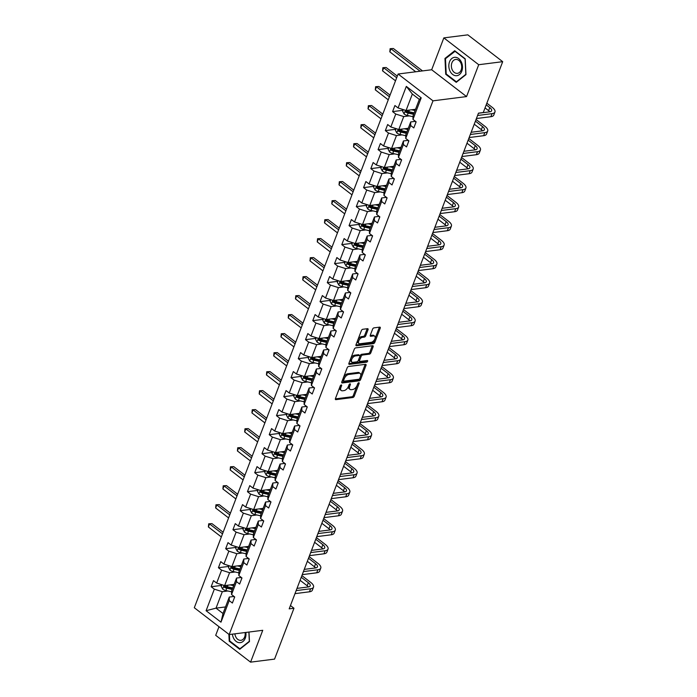<?xml version="1.0" encoding="UTF-8"?>
<svg xmlns="http://www.w3.org/2000/svg" width="697" height="697" viewBox="0 0 697 697"><rect width="100%" height="100%" fill="white"/><g stroke="black" fill="none" stroke-linecap="round" stroke-linejoin="round"><path stroke-width="1.05" d="M341.26 384.953A0.976 0.54 127.6 0 0 340.284 385.868L335.431 398.579A1.394 0.767 127.6 0 0 335.527 399.564A1.394 0.767 127.6 0 0 335.919 399.651L352.856 397.499A1.394 0.767 127.6 0 0 354.259 396.184L359.112 383.481A0.976 0.54 127.6 0 0 359.051 382.792A0.976 0.54 127.6 0 0 358.772 382.731A0.976 0.54 127.6 0 0 357.796 383.646L357.16 385.293A4.47 2.457 127.6 0 1 352.691 389.501L351.279 389.684A4.47 2.457 127.6 0 1 350.016 389.396A4.47 2.457 127.6 0 1 349.728 386.234L350.356 384.596A0.976 0.54 127.6 0 0 350.295 383.899A0.976 0.54 127.6 0 0 350.016 383.838A0.976 0.54 127.6 0 0 349.04 384.761L348.413 386.408A4.47 2.457 127.6 0 1 343.935 390.616L342.523 390.79A4.47 2.457 127.6 0 1 341.26 390.512A4.47 2.457 127.6 0 1 340.972 387.349L341.6 385.702A0.976 0.54 127.6 0 0 341.539 385.014A0.976 0.54 127.6 0 0 341.26 384.953M368.025 329.751A1.394 0.767 127.6 0 0 367.938 328.766A1.394 0.767 127.6 0 0 367.546 328.679L362.788 329.28A1.394 0.767 127.6 0 0 361.394 330.596L356.001 344.71A1.394 0.767 127.6 0 0 356.097 345.695A1.394 0.767 127.6 0 0 356.489 345.782L373.435 343.63A1.394 0.767 127.6 0 0 374.829 342.314L380.213 328.209A1.394 0.767 127.6 0 0 380.126 327.215A1.394 0.767 127.6 0 0 379.734 327.128L373.993 327.86A1.394 0.767 127.6 0 0 372.59 329.176L370.29 335.213A1.394 0.767 127.6 0 0 370.377 336.198A1.394 0.767 127.6 0 0 370.769 336.285L373.618 335.928A3.738 2.047 127.6 0 1 374.672 336.163A3.738 2.047 127.6 0 1 374.533 339.605A3.738 2.047 127.6 0 1 371.179 342.323L360.027 343.743A3.738 2.047 127.6 0 1 358.964 343.508A3.738 2.047 127.6 0 1 359.103 340.066A3.738 2.047 127.6 0 1 362.466 337.348L364.322 337.104A1.394 0.767 127.6 0 0 365.725 335.788L368.025 329.751L367.084 329.028A1.394 0.767 127.6 0 0 367.171 328.723M466.554 96.578L478.717 64.716L502.694 61.676L467.818 34.85L443.841 37.891L431.678 69.752L398.109 74.013L432.994 100.838L466.554 96.578L431.678 69.752M218.989 626.716L215.704 635.324L250.58 662.15L262.752 630.297L229.182 634.558L432.994 100.838M250.58 662.15L274.557 659.109L293.977 608.246L290.457 605.536M502.694 61.676L483.274 112.539L478.473 113.149L289.185 608.856L293.977 608.246M348.587 366.474A1.394 0.767 127.6 0 0 347.193 367.789L341.8 381.895A1.394 0.767 127.6 0 0 341.896 382.88A1.394 0.767 127.6 0 0 342.288 382.975L359.234 380.823A1.394 0.767 127.6 0 0 360.628 379.508L366.012 365.394A1.394 0.767 127.6 0 0 365.925 364.409A1.394 0.767 127.6 0 0 365.533 364.322L348.587 366.474M348.901 363.303L354.294 349.188A1.394 0.767 127.6 0 1 355.688 347.873L372.634 345.721A1.394 0.767 127.6 0 1 373.026 345.817A1.394 0.767 127.6 0 1 373.113 346.801L370.813 352.839A1.394 0.767 127.6 0 1 369.41 354.154L362.545 355.026A1.394 0.767 127.6 0 0 361.142 356.341L359.617 360.349A1.394 0.767 127.6 0 0 359.704 361.334A1.394 0.767 127.6 0 0 360.096 361.421L367.249 360.515A0.976 0.54 127.6 0 1 367.528 360.576A0.976 0.54 127.6 0 1 367.493 361.482A0.976 0.54 127.6 0 1 366.613 362.187L349.389 364.374A1.394 0.767 127.6 0 1 348.997 364.287A1.394 0.767 127.6 0 1 348.901 363.303M478.717 64.716L443.841 37.891M412.972 119.405L413.042 115.85L419.324 99.401L421.206 97.841L412.972 119.405L416.135 121.836L413.809 127.926L410.646 125.495L405.715 138.415L408.878 140.838L406.551 146.936L403.389 144.506L398.457 157.417L401.62 159.848L399.294 165.938L396.131 163.507L391.2 176.419L394.363 178.85L392.036 184.94L388.874 182.509L383.942 195.43L387.105 197.852L384.779 203.942L381.616 201.52L376.685 214.432L379.848 216.863L377.521 222.953L374.359 220.522L369.427 233.434L372.59 235.865L370.264 241.955L367.101 239.524L362.179 252.436L365.333 254.867L363.006 260.957L359.852 258.535L354.921 271.447L358.075 273.877L355.749 279.967L352.595 277.537L347.664 290.449L350.818 292.879L348.491 298.969L345.337 296.539L340.406 309.451L343.56 311.881L341.234 317.971L338.08 315.549L333.149 328.461L336.303 330.883L333.976 336.982L330.822 334.551L325.891 347.463L329.045 349.894L326.719 355.984L323.565 353.553L318.634 366.465L321.787 368.896L319.461 374.986L316.307 372.555L311.376 385.476L314.53 387.898L312.204 393.997L309.05 391.566L304.119 404.478L307.272 406.909L304.946 412.999L301.792 410.568L296.861 423.48L300.015 425.911L297.689 432.001L294.535 429.57L289.603 442.49L292.757 444.913L290.431 451.011L287.277 448.58L282.346 461.492L285.5 463.923L283.174 470.013L280.02 467.582L275.088 480.494L278.242 482.925L275.916 489.015L272.762 486.584L267.831 499.505L270.985 501.927L268.659 508.017L265.505 505.595L260.573 518.507L263.736 520.938L261.41 527.028L258.247 524.597L253.316 537.509L256.479 539.94L254.152 546.03L250.99 543.599L246.058 556.511L249.221 558.942L246.895 565.032L243.732 562.61L238.801 575.522L241.964 577.952L239.637 584.042L236.475 581.612L231.543 594.524L234.706 596.954L232.38 603.044L229.217 600.614L220.984 622.177L206.094 610.72L214.327 589.157L211.165 586.735L213.491 580.636L216.654 583.067L221.585 570.155L218.422 567.724L220.749 561.634L223.911 564.065L228.843 551.153L225.68 548.722L228.006 542.632L231.169 545.063L236.1 532.142L232.937 529.72L235.264 523.63L238.426 526.052L243.349 513.14L240.195 510.709L242.521 504.619L245.675 507.05L250.606 494.138L247.452 491.707L249.779 485.617L252.933 488.048L257.864 475.136L254.71 472.705L257.036 466.615L260.19 469.037L265.121 456.126L261.967 453.695L264.294 447.605L267.448 450.035L272.379 437.124L269.225 434.693L271.551 428.603L274.705 431.034L279.636 418.122L276.482 415.691L278.809 409.601L281.963 412.023L286.894 399.111L283.74 396.68L286.066 390.59L289.22 393.021L294.151 380.109L290.998 377.678L293.324 371.588L296.478 374.019L301.409 361.107L298.255 358.676L300.581 352.586L303.735 355.008L308.666 342.096L305.513 339.674L307.839 333.575L310.993 336.006L315.924 323.094L312.77 320.664L315.096 314.574L318.25 317.004L323.181 304.092L320.028 301.662L322.354 295.572L325.508 298.002L330.439 285.082L327.285 282.66L329.611 276.561L332.765 278.992L337.697 266.08L334.543 263.649L336.869 257.559L340.023 259.99L344.954 247.078L341.791 244.647L344.118 238.557L347.28 240.988L352.212 228.067L349.049 225.645L351.375 219.555L354.538 221.977L359.469 209.065L356.306 206.634L358.633 200.544L361.795 202.975L366.727 190.063L363.564 187.632L365.89 181.542L369.053 183.973L373.984 171.053L370.821 168.63L373.148 162.54L376.31 164.962L381.242 152.051L378.079 149.62L380.405 143.53L383.568 145.961L388.499 133.049L385.336 130.618L387.663 124.528L390.825 126.959L395.757 114.047L392.594 111.616L394.92 105.526L398.083 107.948L406.316 86.384L421.206 97.841M398.109 74.013L194.306 607.732L229.182 634.558M408.294 128.283L398.806 129.494L403.737 116.573L409.287 115.868M403.737 116.573L395.757 114.047M398.806 129.494L390.825 126.959M405.715 138.415L405.785 134.852L410.716 121.94L410.646 125.495M415.482 121.339L410.716 121.94M401.036 147.294L391.548 148.496L396.48 135.584L402.038 134.878M396.48 135.584L388.499 133.049M391.548 148.496L383.568 145.961M398.457 157.417L398.527 153.863L403.458 140.951L403.389 144.506M408.224 140.341L403.458 140.951M393.779 166.295L384.3 167.498L389.222 154.586L394.781 153.88M389.222 154.586L381.242 152.051M384.3 167.498L376.31 164.962M391.2 176.419L391.27 172.865L396.201 159.953L396.131 163.507M400.967 159.343L396.201 159.953M386.521 185.297L377.042 186.5L381.973 173.588L387.523 172.882M381.973 173.588L373.984 171.053M377.042 186.5L369.053 183.973M383.942 195.43L384.012 191.867L388.943 178.955L388.874 182.509M393.709 178.354L388.943 178.955M379.264 204.308L369.785 205.51L374.716 192.599L380.266 191.893M374.716 192.599L366.727 190.063M369.785 205.51L361.795 202.975M376.685 214.432L376.755 210.877L381.686 197.957L381.616 201.52M386.452 197.356L381.686 197.957M372.006 223.31L362.527 224.512L367.458 211.6L373.008 210.895M367.458 211.6L359.469 209.065M362.527 224.512L354.538 221.977M369.427 233.434L369.497 229.879L374.428 216.967L374.359 220.522M379.194 216.358L374.428 216.967M364.749 242.312L355.27 243.514L360.201 230.602L365.751 229.897M360.201 230.602L352.212 228.067M355.27 243.514L347.28 240.988M362.179 252.436L362.24 248.881L367.171 235.969L367.101 239.524M371.937 235.368L367.171 235.969M357.491 261.323L348.012 262.525L352.943 249.613L358.493 248.907M352.943 249.613L344.954 247.078M348.012 262.525L340.023 259.99M354.921 271.447L354.982 267.892L359.913 254.971L359.852 258.535M364.679 254.37L359.913 254.971M350.234 280.325L340.755 281.527L345.686 268.615L351.236 267.909M345.686 268.615L337.697 266.08M340.755 281.527L332.765 278.992M347.664 290.449L347.725 286.894L352.656 273.982L352.595 277.537M357.422 273.372L352.656 273.982M342.976 299.327L333.497 300.529L338.428 287.617L343.978 286.911M338.428 287.617L330.439 285.082M333.497 300.529L325.508 298.002M340.406 309.451L340.467 305.896L345.398 292.984L345.337 296.539M350.173 292.383L345.398 292.984M335.719 318.329L326.24 319.54L331.171 306.628L336.721 305.922M331.171 306.628L323.181 304.092M326.24 319.54L318.25 317.004M333.149 328.461L333.21 324.898L338.141 311.986L338.08 315.549M342.915 311.385L338.141 311.986M328.461 337.339L318.982 338.542L323.913 325.63L329.463 324.924M323.913 325.63L315.924 323.094M318.982 338.542L310.993 336.006M325.891 347.463L325.961 343.909L330.892 330.997L330.822 334.551M335.658 330.387L330.892 330.997M321.212 356.341L311.725 357.544L316.656 344.632L322.206 343.926M316.656 344.632L308.666 342.096M311.725 357.544L303.735 355.008M318.634 366.465L318.703 362.91L323.635 349.999L323.565 353.553M328.4 349.389L323.635 349.999M313.955 375.343L304.467 376.554L309.398 363.634L314.948 362.937M309.398 363.634L301.409 361.107M304.467 376.554L296.478 374.019M311.376 385.476L311.446 381.912L316.377 369.001L316.307 372.555M321.143 368.399L316.377 369.001M306.697 394.354L297.21 395.556L302.141 382.644L307.691 381.939M302.141 382.644L294.151 380.109M297.21 395.556L289.22 393.021M304.119 404.478L304.188 400.923L309.12 388.011L309.05 391.566M313.885 387.401L309.12 388.011M299.44 413.356L289.952 414.558L294.883 401.646L300.433 400.941M294.883 401.646L286.894 399.111M289.952 414.558L281.963 412.023M296.861 423.48L296.931 419.925L301.862 407.013L301.792 410.568M306.628 406.403L301.862 407.013M292.182 432.358L282.694 433.569L287.626 420.648L293.176 419.942M287.626 420.648L279.636 418.122M282.694 433.569L274.705 431.034M289.603 442.49L289.673 438.927L294.604 426.015L294.535 429.57M299.37 425.414L294.604 426.015M284.925 451.368L275.437 452.571L280.368 439.659L285.918 438.953M280.368 439.659L272.379 437.124M275.437 452.571L267.448 450.035M282.346 461.492L282.416 457.938L287.347 445.026L287.277 448.58M292.113 444.416L287.347 445.026M277.667 470.37L268.179 471.573L273.111 458.661L278.661 457.955M273.111 458.661L265.121 456.126M268.179 471.573L260.19 469.037M275.088 480.494L275.158 476.94L280.089 464.028L280.02 467.582M284.855 463.418L280.089 464.028M270.41 489.372L260.922 490.583L265.853 477.663L271.403 476.957M265.853 477.663L257.864 475.136M260.922 490.583L252.933 488.048M267.831 499.505L267.901 495.942L272.832 483.03L272.762 486.584M277.598 482.429L272.832 483.03M263.152 508.383L253.664 509.585L258.596 496.673L264.146 495.968M258.596 496.673L250.606 494.138M253.664 509.585L245.675 507.05M260.573 518.507L260.643 514.952L265.574 502.032L265.505 505.595M270.34 501.431L265.574 502.032M255.895 527.385L246.407 528.587L251.338 515.675L256.888 514.97M251.338 515.675L243.349 513.14M246.407 528.587L238.426 526.052M253.316 537.509L253.386 533.954L258.317 521.042L258.247 524.597M263.083 520.432L258.317 521.042M248.637 546.387L239.149 547.589L244.081 534.677L249.631 533.972M244.081 534.677L236.1 532.142M239.149 547.589L231.169 545.063M246.058 556.511L246.128 552.956L251.059 540.044L250.99 543.599M255.825 539.443L251.059 540.044M241.38 565.398L231.892 566.6L236.823 553.688L242.373 552.982M236.823 553.688L228.843 551.153M231.892 566.6L223.911 564.065M238.801 575.522L238.871 571.967L243.802 559.046L243.732 562.61M248.568 558.445L243.802 559.046M234.122 584.4L224.634 585.602L229.566 572.69L235.116 571.984M229.566 572.69L221.585 570.155M224.634 585.602L216.654 583.067M231.543 594.524L231.613 590.969L236.544 578.057L236.475 581.612M241.31 577.447L236.544 578.057M225.514 606.939L216.035 608.141L222.308 591.692L227.858 590.986M222.308 591.692L214.327 589.157M206.094 610.72L216.035 608.141L223.005 613.508L229.287 597.059L229.217 600.614M419.324 99.401L412.345 94.043L406.063 110.483L415.551 109.281M234.053 596.458L229.287 597.059M223.005 613.508L220.984 622.177M406.063 110.483L398.083 107.948M406.316 86.384L412.345 94.043M221.646 585.402L211.165 586.735M228.904 566.4L218.422 567.724M236.161 547.389L225.68 548.722M243.419 528.387L232.937 529.72M250.676 509.385L240.195 510.709M257.934 490.374L247.452 491.707M265.191 471.372L254.71 472.705M272.449 452.37L261.967 453.695M279.706 433.36L269.225 434.693M286.964 414.358L276.482 415.691M294.221 395.356L283.74 396.68M301.479 376.345L290.998 377.678M308.736 357.343L298.255 358.676M315.985 338.341L305.513 339.674M323.242 319.331L312.77 320.664M330.5 300.329L320.028 301.662M337.757 281.327L327.285 282.66M345.015 262.325L334.543 263.649M352.273 243.314L341.791 244.647M359.53 224.312L349.049 225.645M366.788 205.31L356.306 206.634M374.045 186.299L363.564 187.632M381.303 167.297L370.821 168.63M388.56 148.295L378.079 149.62M395.818 129.285L385.336 130.618M403.075 110.283L392.594 111.616M228.886 634.322L229.217 641.223L239.724 649.308L249.465 641.588L249.003 632.04M445.723 74.248L456.23 82.333L465.971 74.614L465.204 58.818L454.705 50.742L444.965 58.452L445.723 74.248L446.446 74.161M340.424 385.598L340.031 386.626A4.47 2.457 127.6 0 0 340.319 389.789L341.26 390.512M350.016 389.396L349.075 388.673A4.47 2.457 127.6 0 1 348.788 385.511L349.18 384.483M335.344 398.884L351.915 396.776A1.394 0.767 127.6 0 0 353.318 395.46L357.936 383.367M341.713 382.2L358.284 380.1A1.394 0.767 127.6 0 0 359.687 378.785L365.071 364.67A1.394 0.767 127.6 0 0 365.158 364.365M343.621 380.414A0.976 0.54 127.6 0 0 343.682 381.102A0.976 0.54 127.6 0 0 343.961 381.163L358.833 379.281A0.976 0.54 127.6 0 0 359.809 378.358L360.471 376.624A4.47 2.457 127.6 0 0 360.183 373.461A4.47 2.457 127.6 0 0 358.92 373.183L348.761 374.472A4.47 2.457 127.6 0 0 344.283 378.68L343.621 380.414L342.68 379.691A0.976 0.54 127.6 0 0 342.741 380.379L343.682 381.102M360.183 373.461L359.243 372.738A4.47 2.457 127.6 0 0 357.979 372.451L358.92 373.183M342.68 379.691L343.342 377.957A4.47 2.457 127.6 0 1 347.812 373.749L357.979 372.451M359.704 361.334L358.763 360.61A1.394 0.767 127.6 0 1 358.667 359.626L360.201 355.618A1.394 0.767 127.6 0 1 361.604 354.303L368.469 353.431A1.394 0.767 127.6 0 0 369.872 352.116L372.172 346.078A1.394 0.767 127.6 0 0 372.259 345.773M348.814 363.607L365.672 361.464A0.976 0.54 127.6 0 0 366.631 360.593M355.409 355.932A3.738 2.047 127.6 0 0 352.055 358.65A3.738 2.047 127.6 0 0 351.915 362.091A3.738 2.047 127.6 0 0 352.97 362.327L356.899 361.83A1.394 0.767 127.6 0 0 358.293 360.515L359.826 356.507A1.394 0.767 127.6 0 0 359.739 355.522A1.394 0.767 127.6 0 0 359.338 355.435L355.409 355.932L354.468 355.209A3.738 2.047 127.6 0 0 351.114 357.927A3.738 2.047 127.6 0 0 350.974 361.368L351.915 362.091M359.739 355.522L358.798 354.799A1.394 0.767 127.6 0 0 358.397 354.712L359.338 355.435M354.468 355.209L358.397 354.712M358.964 343.508L358.023 342.776A3.738 2.047 127.6 0 1 358.162 339.334A3.738 2.047 127.6 0 1 361.525 336.616L363.381 336.381A1.394 0.767 127.6 0 0 364.784 335.065L367.084 329.028M374.672 336.163L373.731 335.44A3.738 2.047 127.6 0 0 372.677 335.205L373.618 335.928M370.203 335.518L372.677 335.205M355.914 345.015L372.486 342.907A1.394 0.767 127.6 0 0 373.888 341.591L379.273 327.485A1.394 0.767 127.6 0 0 379.36 327.181M229.94 641.135L229.217 641.223M445.923 58.339L444.965 58.452M221.899 584.731L221.245 586.447L222.665 589.113A3.773 1.507 20.9 0 0 225.854 590.542L231.596 591.831M230.184 584.896L233.634 585.672M232.458 584.609L233.913 584.94M232.754 587.989L227.3 586.761A3.773 1.507 -159.1 0 1 224.931 585.863L224.373 587.327A3.773 1.507 20.9 0 0 226.743 588.224L232.197 589.444M232.476 588.712L226.394 587.353A1.917 0.767 -159.1 0 1 225.758 587.153L224.373 587.327M224.931 585.863L224.469 585.759M222.509 533.885L209.553 523.926L208.386 526.967L221.341 536.934M208.386 526.967L208.699 523.804L211.949 523.621L223.136 532.22M211.949 523.621L208.699 523.804M234.392 597.765A3.773 1.507 -159.1 0 1 234.366 597.198A3.773 1.507 -159.1 0 1 234.401 597.111L234.523 596.815M301.879 575.6L310.74 582.413A10.673 4.269 -159.1 0 1 313.511 587.135L312.352 590.176A10.673 4.269 -159.1 0 1 309.451 591.805L294.988 593.644M313.511 587.135A10.673 4.269 -159.1 0 1 310.618 588.765L296.155 590.603M297 588.381L308.257 586.952A7.118 2.849 20.9 0 0 310.191 585.863A7.118 2.849 20.9 0 0 308.344 582.718L301.252 577.264M308.414 586.926A7.118 2.849 20.9 0 0 307.177 585.759L300.085 580.305M229.156 565.729L228.503 567.445L229.923 570.111A3.773 1.507 20.9 0 0 233.112 571.531L238.853 572.821M237.442 565.894L240.892 566.67M239.716 565.607L241.171 565.929M240.012 568.979L234.558 567.759A3.773 1.507 -159.1 0 1 232.188 566.861L231.631 568.325A3.773 1.507 20.9 0 0 234 569.222L239.454 570.442M239.733 569.71L233.652 568.343A1.917 0.767 -159.1 0 1 233.016 568.151L231.631 568.325M232.188 566.861L231.726 566.757M229.757 514.883L216.811 504.916L215.643 507.965L228.599 517.923M215.643 507.965L215.957 504.794L219.206 504.611L230.393 513.219M219.206 504.611L215.957 504.794M236.414 546.727L235.76 548.434L237.18 551.109A3.773 1.507 20.9 0 0 240.369 552.529L246.111 553.819M244.699 546.892L248.149 547.659M246.973 546.596L248.428 546.927M247.269 549.977L241.815 548.757A3.773 1.507 -159.1 0 1 239.446 547.859L238.888 549.323A3.773 1.507 20.9 0 0 241.258 550.212L246.712 551.44M246.991 550.7L240.909 549.341A1.917 0.767 -159.1 0 1 240.273 549.14L238.888 549.323M239.446 547.859L238.984 547.755M237.015 495.872L224.068 485.914L222.901 488.954L235.856 498.921M222.901 488.954L223.206 485.792L226.464 485.609L237.651 494.217M226.464 485.609L223.206 485.792M241.65 578.763A3.773 1.507 -159.1 0 1 241.624 578.196A3.773 1.507 -159.1 0 1 241.659 578.109L241.624 578.196M309.137 556.598L317.998 563.411A10.673 4.269 -159.1 0 1 320.768 568.125L319.609 571.174A10.673 4.269 -159.1 0 1 316.708 572.803L302.245 574.642M320.768 568.125A10.673 4.269 -159.1 0 1 317.876 569.763L303.413 571.592M304.258 569.379L315.514 567.942A7.118 2.849 20.9 0 0 317.449 566.861A7.118 2.849 20.9 0 0 315.593 563.716L308.51 558.253M315.671 567.924A7.118 2.849 20.9 0 0 314.434 566.757L307.342 561.303M248.907 559.752A3.773 1.507 -159.1 0 1 248.881 559.186A3.773 1.507 -159.1 0 1 248.916 559.107L248.881 559.186M316.394 537.596L325.255 544.401A10.673 4.269 -159.1 0 1 328.026 549.123L326.867 552.172A10.673 4.269 -159.1 0 1 323.966 553.801L309.503 555.64M328.026 549.123A10.673 4.269 -159.1 0 1 325.133 550.752L310.67 552.59M311.515 550.369L322.772 548.94A7.118 2.849 20.9 0 0 324.706 547.851A7.118 2.849 20.9 0 0 322.85 544.706L315.758 539.251M322.929 548.922A7.118 2.849 20.9 0 0 321.692 547.755L314.6 542.301M232.397 634.148A9.253 6.787 -97.2 0 0 233.469 637.982A9.253 6.787 -97.2 0 0 241.754 642.251A9.253 6.787 -97.2 0 0 245.858 632.44M234.906 633.826A7.005 5.14 -97.2 0 0 235.725 636.779A7.005 5.14 -97.2 0 0 240.909 640.316A7.005 5.14 -97.2 0 0 245.1 632.536M248.881 632.057L249.326 641.31L239.89 648.785L229.714 640.961L229.4 634.531M240.465 648.715L239.89 648.785M449.974 71.016A9.253 6.787 -97.2 0 0 459.454 74.553A9.253 6.787 -97.2 0 0 461.336 62.007A9.253 6.787 -97.2 0 0 451.865 58.47A9.253 6.787 -97.2 0 0 449.974 71.016M452.231 69.805A7.005 5.14 -97.2 0 0 457.415 73.351A7.005 5.14 -97.2 0 0 460.83 62.991A7.005 5.14 -97.2 0 0 455.646 59.454A7.005 5.14 -97.2 0 0 452.231 69.805M454.914 51.203L465.099 59.036L465.831 74.335L456.396 81.819L446.219 73.987L445.479 58.687L455.254 51.16M456.971 81.741L456.396 81.819M243.671 527.716L243.018 529.432L244.438 532.099A3.773 1.507 20.9 0 0 247.627 533.527L253.368 534.817M251.957 527.882L255.407 528.657M254.231 527.594L255.686 527.925M254.527 530.975L249.073 529.746A3.773 1.507 -159.1 0 1 246.703 528.849L246.146 530.312A3.773 1.507 20.9 0 0 248.515 531.21L253.969 532.43M254.248 531.698L248.167 530.339A1.917 0.767 -159.1 0 1 247.531 530.138L246.146 530.312M246.703 528.849L246.241 528.744M244.272 476.87L231.326 466.912L230.158 469.952L243.114 479.919M230.158 469.952L230.463 466.79L233.722 466.607L244.908 475.215M233.722 466.607L230.463 466.79M256.165 540.75A3.773 1.507 -159.1 0 1 256.139 540.184A3.773 1.507 -159.1 0 1 256.174 540.097L256.139 540.184M323.652 518.585L332.513 525.399A10.673 4.269 -159.1 0 1 335.283 530.121L334.124 533.161A10.673 4.269 -159.1 0 1 331.223 534.791L316.76 536.629M335.283 530.121A10.673 4.269 -159.1 0 1 332.391 531.75L317.928 533.588M318.773 531.367L330.029 529.938A7.118 2.849 20.9 0 0 331.964 528.849A7.118 2.849 20.9 0 0 330.108 525.704L323.016 520.25M330.186 529.912A7.118 2.849 20.9 0 0 328.949 528.744L321.857 523.29M250.929 508.714L250.275 510.431L251.695 513.097A3.773 1.507 20.9 0 0 254.884 514.517L260.626 515.806M259.214 508.88L262.664 509.655M261.488 508.592L262.943 508.915M261.784 511.964L256.33 510.744A3.773 1.507 -159.1 0 1 253.961 509.847L253.403 511.31A3.773 1.507 20.9 0 0 255.764 512.208L261.218 513.428M261.506 512.696L255.424 511.328A1.917 0.767 -159.1 0 1 254.788 511.136L253.403 511.31M253.961 509.847L253.49 509.742M251.53 457.868L238.583 447.901L237.416 450.95L250.371 460.909M237.416 450.95L237.721 447.779L240.979 447.596L252.166 456.204M240.979 447.596L237.721 447.779M263.422 521.748A3.773 1.507 -159.1 0 1 263.396 521.182A3.773 1.507 -159.1 0 1 263.431 521.095L263.396 521.182M330.909 499.583L339.77 506.397A10.673 4.269 -159.1 0 1 342.541 511.11L341.382 514.159A10.673 4.269 -159.1 0 1 338.481 515.789L324.018 517.627M342.541 511.11A10.673 4.269 -159.1 0 1 339.648 512.748L325.185 514.578M326.03 512.365L337.287 510.936A7.118 2.849 20.9 0 0 339.221 509.847A7.118 2.849 20.9 0 0 337.365 506.702L330.273 501.248M337.444 510.91A7.118 2.849 20.9 0 0 336.207 509.742L329.115 504.288M258.186 489.712L257.533 491.42L258.953 494.095A3.773 1.507 20.9 0 0 262.142 495.515L267.883 496.804M266.472 489.878L269.922 490.644M268.746 489.582L270.201 489.913M269.042 492.962L263.588 491.742A3.773 1.507 -159.1 0 1 261.218 490.845L260.661 492.309A3.773 1.507 20.9 0 0 263.022 493.197L268.476 494.426M268.763 493.685L262.682 492.326A1.917 0.767 -159.1 0 1 262.046 492.126L260.661 492.309M261.218 490.845L260.748 490.74M258.787 438.866L245.841 428.899L244.673 431.948L257.629 441.907M244.673 431.948L244.978 428.777L248.237 428.594L259.423 437.202M248.237 428.594L244.978 428.777M270.68 502.737A3.773 1.507 -159.1 0 1 270.654 502.171A3.773 1.507 -159.1 0 1 270.689 502.093L270.654 502.171M338.167 480.582L347.019 487.386A10.673 4.269 -159.1 0 1 349.798 492.108L348.639 495.158A10.673 4.269 -159.1 0 1 345.738 496.787L331.275 498.625M349.798 492.108A10.673 4.269 -159.1 0 1 346.906 493.737L332.443 495.576M333.288 493.354L344.545 491.925A7.118 2.849 20.9 0 0 346.479 490.836A7.118 2.849 20.9 0 0 344.623 487.691L337.531 482.237M344.701 491.908A7.118 2.849 20.9 0 0 343.464 490.74L336.372 485.286M265.444 470.71L264.79 472.418L266.21 475.084A3.773 1.507 20.9 0 0 269.399 476.513L275.141 477.802M273.729 470.867L277.179 471.642M276.003 470.58L277.458 470.911M276.291 473.96L270.837 472.732A3.773 1.507 -159.1 0 1 268.476 471.834L267.918 473.298A3.773 1.507 20.9 0 0 270.279 474.195L275.733 475.424M276.021 474.683L269.939 473.324A1.917 0.767 -159.1 0 1 269.303 473.124L267.918 473.298M268.476 471.834L268.005 471.73M266.045 419.855L253.089 409.897L251.931 412.938L264.886 422.905M251.931 412.938L252.236 409.775L255.494 409.592L266.681 418.2M255.494 409.592L252.236 409.775M277.937 483.735A3.773 1.507 -159.1 0 1 277.911 483.169A3.773 1.507 -159.1 0 1 277.946 483.082L278.059 482.786M345.424 461.571L354.276 468.384A10.673 4.269 -159.1 0 1 357.056 473.106L355.897 476.147A10.673 4.269 -159.1 0 1 352.996 477.785L338.533 479.614M357.056 473.106A10.673 4.269 -159.1 0 1 354.154 474.735L339.7 476.574M340.545 474.352L351.802 472.923A7.118 2.849 20.9 0 0 353.736 471.834A7.118 2.849 20.9 0 0 351.88 468.689L344.788 463.235M351.959 472.897A7.118 2.849 20.9 0 0 350.722 471.738L343.63 466.276M272.701 451.7L272.048 453.416L273.468 456.082A3.773 1.507 20.9 0 0 276.657 457.502L282.398 458.792M280.987 451.865L284.437 452.641M283.261 451.578L284.716 451.9M283.548 454.949L278.094 453.73A3.773 1.507 -159.1 0 1 275.733 452.832L275.176 454.296A3.773 1.507 20.9 0 0 277.537 455.193L282.991 456.413M283.278 455.681L277.197 454.313A1.917 0.767 -159.1 0 1 276.552 454.122L275.176 454.296M275.733 452.832L275.263 452.728M273.302 400.853L260.347 390.886L259.188 393.936L272.144 403.894M259.188 393.936L259.493 390.773L262.752 390.581L273.938 399.189M262.752 390.581L259.493 390.773M285.195 464.733A3.773 1.507 -159.1 0 1 285.169 464.167A3.773 1.507 -159.1 0 1 285.204 464.08L285.169 464.167M352.682 442.569L361.534 449.382A10.673 4.269 -159.1 0 1 364.313 454.096L363.154 457.145A10.673 4.269 -159.1 0 1 360.253 458.774L345.79 460.612M364.313 454.096A10.673 4.269 -159.1 0 1 361.412 455.733L346.958 457.563M347.803 455.35L359.06 453.921A7.118 2.849 20.9 0 0 360.994 452.832A7.118 2.849 20.9 0 0 359.138 449.687L352.046 444.233M359.216 453.895A7.118 2.849 20.9 0 0 357.979 452.728L350.887 447.274M279.959 432.698L279.305 434.405L280.725 437.08A3.773 1.507 20.9 0 0 283.914 438.5L289.656 439.79M288.244 432.863L291.695 433.63M290.518 432.576L291.973 432.898M290.806 435.947L285.352 434.728A3.773 1.507 -159.1 0 1 282.991 433.83L282.433 435.294A3.773 1.507 20.9 0 0 284.794 436.183L290.248 437.411M290.536 436.679L284.454 435.311A1.917 0.767 -159.1 0 1 283.81 435.12L282.433 435.294M282.991 433.83L282.52 433.726M280.56 381.851L267.604 371.884L266.446 374.934L279.401 384.892M266.446 374.934L266.751 371.762L270.009 371.579L281.196 380.187M270.009 371.579L266.751 371.762M292.452 445.723A3.773 1.507 -159.1 0 1 292.426 445.165A3.773 1.507 -159.1 0 1 292.461 445.078L292.426 445.165M359.94 423.567L368.791 430.371A10.673 4.269 -159.1 0 1 371.571 435.094L370.412 438.143A10.673 4.269 -159.1 0 1 367.511 439.772L353.048 441.61M371.571 435.094A10.673 4.269 -159.1 0 1 368.669 436.723L354.215 438.561M355.061 436.339L366.317 434.911A7.118 2.849 20.9 0 0 368.251 433.83A7.118 2.849 20.9 0 0 366.395 430.676L359.303 425.222M366.474 434.893A7.118 2.849 20.9 0 0 365.237 433.726L358.145 428.272M287.216 413.696L286.563 415.403L287.983 418.069A3.773 1.507 20.9 0 0 291.172 419.498L296.913 420.788M295.502 413.852L298.952 414.628M297.776 413.565L299.231 413.896M298.063 416.945L292.609 415.717A3.773 1.507 -159.1 0 1 290.248 414.828L289.691 416.283A3.773 1.507 20.9 0 0 292.052 417.181L297.506 418.409M297.793 417.669L291.712 416.309A1.917 0.767 -159.1 0 1 291.067 416.109L289.691 416.283M290.248 414.828L289.778 414.715M287.817 362.841L274.862 352.882L273.703 355.923L286.659 365.89M273.703 355.923L274.008 352.76L277.267 352.577L288.453 361.185M277.267 352.577L274.008 352.76M294.474 394.685L293.82 396.401L295.24 399.067A3.773 1.507 20.9 0 0 298.429 400.496L304.171 401.777M302.759 394.85L306.21 395.626M305.033 394.563L306.488 394.885M305.321 397.943L299.867 396.715A3.773 1.507 -159.1 0 1 297.506 395.818L296.948 397.281A3.773 1.507 20.9 0 0 299.309 398.179L304.763 399.398M305.042 398.667L298.969 397.299A1.917 0.767 -159.1 0 1 298.325 397.107L296.948 397.281M297.506 395.818L297.035 395.713M295.075 343.839L282.119 333.872L280.961 336.921L293.916 346.888M280.961 336.921L281.266 333.758L284.515 333.567L295.711 342.175M284.515 333.567L281.266 333.758M301.731 375.683L301.078 377.391L302.498 380.065A3.773 1.507 20.9 0 0 305.687 381.486L311.428 382.775M310.017 375.849L313.467 376.624M312.291 375.561L313.746 375.883M312.578 378.933L307.124 377.713A3.773 1.507 -159.1 0 1 304.763 376.816L304.206 378.279A3.773 1.507 20.9 0 0 306.567 379.177L312.021 380.396M312.3 379.665L306.227 378.297A1.917 0.767 -159.1 0 1 305.582 378.105L304.206 378.279M304.763 376.816L304.293 376.711M302.332 324.837L289.377 314.87L288.218 317.919L301.174 327.878M288.218 317.919L288.523 314.748L291.773 314.565L302.968 323.173M291.773 314.565L288.523 314.748M308.989 356.681L308.335 358.389L309.756 361.055A3.773 1.507 20.9 0 0 312.944 362.484L318.686 363.773M317.274 356.838L320.725 357.613M319.548 356.55L321.003 356.881M319.836 359.931L314.382 358.702A3.773 1.507 -159.1 0 1 312.021 357.814L311.463 359.269A3.773 1.507 20.9 0 0 313.824 360.166L319.278 361.394M319.557 360.654L313.484 359.295A1.917 0.767 -159.1 0 1 312.84 359.094L311.463 359.269M312.021 357.814L311.55 357.709M309.59 305.826L296.634 295.868L295.476 298.908L308.431 308.876M295.476 298.908L295.781 295.746L299.03 295.563L310.226 304.171M299.03 295.563L295.781 295.746M316.246 337.67L315.593 339.387L317.013 342.053A3.773 1.507 20.9 0 0 320.202 343.482L325.943 344.762M324.532 337.836L327.982 338.611M326.806 337.548L328.261 337.871M327.093 340.929L321.639 339.7A3.773 1.507 -159.1 0 1 319.278 338.803L318.721 340.267A3.773 1.507 20.9 0 0 321.082 341.164L326.536 342.384M326.815 341.652L320.742 340.284A1.917 0.767 -159.1 0 1 320.097 340.092L318.721 340.267M319.278 338.803L318.808 338.698M316.847 286.824L303.892 276.857L302.733 279.906L315.689 289.874M302.733 279.906L303.038 276.744L306.288 276.561L317.483 285.16M306.288 276.561L303.038 276.744M323.504 318.668L322.85 320.385L324.271 323.051A3.773 1.507 20.9 0 0 327.459 324.471L333.201 325.76M331.789 318.834L335.24 319.609M334.063 318.546L335.518 318.869M334.351 321.918L328.897 320.698A3.773 1.507 -159.1 0 1 326.536 319.801L325.978 321.265A3.773 1.507 20.9 0 0 328.339 322.162L333.793 323.382M334.072 322.65L327.999 321.282A1.917 0.767 -159.1 0 1 327.355 321.09L325.978 321.265M326.536 319.801L326.065 319.696M324.105 267.822L311.15 257.855L309.991 260.905L322.946 270.863M309.991 260.905L310.296 257.733L313.545 257.55L324.741 266.158M313.545 257.55L310.296 257.733M330.761 299.666L330.108 301.374L331.528 304.04A3.773 1.507 20.9 0 0 334.717 305.469L340.458 306.758M339.047 299.823L342.497 300.599M341.321 299.536L342.776 299.867M341.608 302.916L336.154 301.688A3.773 1.507 -159.1 0 1 333.793 300.799L333.236 302.254A3.773 1.507 20.9 0 0 335.597 303.151L341.051 304.38M341.33 303.639L335.257 302.28A1.917 0.767 -159.1 0 1 334.612 302.08L333.236 302.254M333.793 300.799L333.323 300.695M331.363 248.812L318.407 238.853L317.248 241.894L330.195 251.861M317.248 241.894L317.553 238.731L320.803 238.548L331.999 247.156M320.803 238.548L317.553 238.731M338.019 280.656L337.365 282.372L338.786 285.038A3.773 1.507 20.9 0 0 341.974 286.467L347.716 287.748M346.304 280.821L349.755 281.597M348.578 280.534L350.033 280.865M348.866 283.914L343.412 282.686A3.773 1.507 -159.1 0 1 341.051 281.788L340.493 283.252A3.773 1.507 20.9 0 0 342.854 284.149L348.308 285.369M348.587 284.637L342.515 283.278A1.917 0.767 -159.1 0 1 341.87 283.078L340.493 283.252M341.051 281.788L340.58 281.684M338.62 229.81L325.665 219.851L324.506 222.892L337.453 232.859M324.506 222.892L324.811 219.729L328.06 219.546L339.256 228.146M328.06 219.546L324.811 219.729M345.276 261.654L344.623 263.37L346.043 266.036A3.773 1.507 20.9 0 0 349.232 267.456L354.965 268.746M353.562 261.819L357.012 262.595M355.836 261.532L357.291 261.854M356.123 264.904L350.669 263.684A3.773 1.507 -159.1 0 1 348.308 262.786L347.751 264.25A3.773 1.507 20.9 0 0 350.112 265.148L355.566 266.367M355.845 265.635L349.772 264.268A1.917 0.767 -159.1 0 1 349.127 264.076L347.751 264.25M348.308 262.786L347.838 262.682M345.878 210.808L332.922 200.841L331.763 203.89L344.71 213.848M331.763 203.89L332.068 200.719L335.318 200.536L346.514 209.144M335.318 200.536L332.068 200.719M352.534 242.652L351.872 244.359L353.301 247.034A3.773 1.507 20.9 0 0 356.481 248.454L362.222 249.744M360.819 242.817L364.261 243.584M363.093 242.521L364.548 242.852M363.381 245.902L357.927 244.682A3.773 1.507 -159.1 0 1 355.566 243.784L355.008 245.248A3.773 1.507 20.9 0 0 357.369 246.137L362.823 247.365M363.102 246.625L357.03 245.266A1.917 0.767 -159.1 0 1 356.385 245.065L355.008 245.248M355.566 243.784L355.095 243.68M353.135 191.797L340.18 181.839L339.021 184.879L351.968 194.846M339.021 184.879L339.326 181.717L342.575 181.534L353.771 190.142M342.575 181.534L339.326 181.717M299.71 426.721A3.773 1.507 -159.1 0 1 299.675 426.155A3.773 1.507 -159.1 0 1 299.719 426.076L299.675 426.155M367.197 404.556L376.049 411.369A10.673 4.269 -159.1 0 1 378.828 416.092L377.669 419.132A10.673 4.269 -159.1 0 1 374.768 420.77L360.305 422.6M378.828 416.092A10.673 4.269 -159.1 0 1 375.927 417.721L361.473 419.559M362.318 417.337L373.575 415.909A7.118 2.849 20.9 0 0 375.509 414.82A7.118 2.849 20.9 0 0 373.653 411.674L366.561 406.22M373.731 415.882A7.118 2.849 20.9 0 0 372.494 414.724L365.402 409.27M306.968 407.719A3.773 1.507 -159.1 0 1 306.933 407.153A3.773 1.507 -159.1 0 1 306.976 407.065L307.089 406.769M374.455 385.554L383.306 392.367A10.673 4.269 -159.1 0 1 386.086 397.09L384.927 400.13A10.673 4.269 -159.1 0 1 382.026 401.76L367.563 403.598M386.086 397.09A10.673 4.269 -159.1 0 1 383.184 398.719L368.73 400.548M369.576 398.335L380.832 396.907A7.118 2.849 20.9 0 0 382.766 395.818A7.118 2.849 20.9 0 0 380.91 392.672L373.819 387.218M380.98 396.881A7.118 2.849 20.9 0 0 379.752 395.713L372.66 390.259M314.225 388.708A3.773 1.507 -159.1 0 1 314.19 388.151A3.773 1.507 -159.1 0 1 314.234 388.063L314.19 388.151M381.712 366.552L390.564 373.357A10.673 4.269 -159.1 0 1 393.343 378.079L392.184 381.128A10.673 4.269 -159.1 0 1 389.283 382.758L374.82 384.596M393.343 378.079A10.673 4.269 -159.1 0 1 390.442 379.708L375.988 381.547M376.833 379.325L388.09 377.896A7.118 2.849 20.9 0 0 390.024 376.816A7.118 2.849 20.9 0 0 388.168 373.662L381.076 368.208M388.238 377.879A7.118 2.849 20.9 0 0 387.009 376.711L379.917 371.257M321.483 369.706A3.773 1.507 -159.1 0 1 321.448 369.14A3.773 1.507 -159.1 0 1 321.491 369.062L321.605 368.757M388.97 347.542L397.821 354.355A10.673 4.269 -159.1 0 1 400.601 359.077L399.442 362.118A10.673 4.269 -159.1 0 1 396.541 363.756L382.078 365.585M400.601 359.077A10.673 4.269 -159.1 0 1 397.699 360.706L383.245 362.545M384.091 360.323L395.347 358.894A7.118 2.849 20.9 0 0 397.281 357.805A7.118 2.849 20.9 0 0 395.426 354.66L388.334 349.206M395.495 358.877A7.118 2.849 20.9 0 0 394.267 357.709L387.175 352.255M328.74 350.704A3.773 1.507 -159.1 0 1 328.705 350.138A3.773 1.507 -159.1 0 1 328.749 350.051L328.705 350.138M396.227 328.54L405.079 335.353A10.673 4.269 -159.1 0 1 407.858 340.075L406.7 343.116A10.673 4.269 -159.1 0 1 403.798 344.745L389.335 346.583M407.858 340.075A10.673 4.269 -159.1 0 1 404.957 341.704L390.494 343.543M391.348 341.321L402.605 339.892A7.118 2.849 20.9 0 0 404.539 338.803A7.118 2.849 20.9 0 0 402.683 335.658L395.591 330.204M402.753 339.866A7.118 2.849 20.9 0 0 401.524 338.698L394.432 333.244M335.998 331.694A3.773 1.507 -159.1 0 1 335.963 331.136A3.773 1.507 -159.1 0 1 336.006 331.049L335.963 331.136M403.485 309.538L412.336 316.351A10.673 4.269 -159.1 0 1 415.116 321.064L413.948 324.114A10.673 4.269 -159.1 0 1 411.056 325.743L396.593 327.581M415.116 321.064A10.673 4.269 -159.1 0 1 412.215 322.694L397.752 324.532M398.606 322.31L409.862 320.881A7.118 2.849 20.9 0 0 411.796 319.801A7.118 2.849 20.9 0 0 409.941 316.647L402.849 311.193M410.01 320.864A7.118 2.849 20.9 0 0 408.782 319.696L401.69 314.242M343.255 312.692A3.773 1.507 -159.1 0 1 343.22 312.125A3.773 1.507 -159.1 0 1 343.264 312.047L343.22 312.125M410.742 290.536L419.594 297.34A10.673 4.269 -159.1 0 1 422.373 302.062L421.206 305.112A10.673 4.269 -159.1 0 1 418.313 306.741L403.851 308.571M422.373 302.062A10.673 4.269 -159.1 0 1 419.472 303.692L405.009 305.53M405.863 303.308L417.12 301.879A7.118 2.849 20.9 0 0 419.045 300.79A7.118 2.849 20.9 0 0 417.198 297.645L410.106 292.191M417.268 301.862A7.118 2.849 20.9 0 0 416.031 300.695L408.939 295.24M350.513 293.69A3.773 1.507 -159.1 0 1 350.478 293.123A3.773 1.507 -159.1 0 1 350.521 293.036L350.478 293.123M418 271.525L426.852 278.338A10.673 4.269 -159.1 0 1 429.631 283.06L428.463 286.101A10.673 4.269 -159.1 0 1 425.571 287.73L411.108 289.569M429.631 283.06A10.673 4.269 -159.1 0 1 426.73 284.69L412.267 286.528M413.121 284.306L424.377 282.877A7.118 2.849 20.9 0 0 426.303 281.788A7.118 2.849 20.9 0 0 424.456 278.643L417.364 273.189M424.525 282.851A7.118 2.849 20.9 0 0 423.288 281.684L416.196 276.23M357.77 274.688A3.773 1.507 -159.1 0 1 357.735 274.121A3.773 1.507 -159.1 0 1 357.779 274.034L357.892 273.729M425.257 252.523L434.109 259.336A10.673 4.269 -159.1 0 1 436.888 264.05L435.721 267.099A10.673 4.269 -159.1 0 1 432.828 268.728L418.366 270.567M436.888 264.05A10.673 4.269 -159.1 0 1 433.987 265.688L419.524 267.517M420.378 265.304L431.635 263.867A7.118 2.849 20.9 0 0 433.56 262.786A7.118 2.849 20.9 0 0 431.713 259.641L424.621 254.178M431.783 263.849A7.118 2.849 20.9 0 0 430.546 262.682L423.454 257.228M365.019 255.677A3.773 1.507 -159.1 0 1 364.993 255.111A3.773 1.507 -159.1 0 1 365.036 255.032L364.993 255.111M432.515 233.521L441.367 240.326A10.673 4.269 -159.1 0 1 444.146 245.048L442.978 248.097A10.673 4.269 -159.1 0 1 440.086 249.726L425.623 251.565M444.146 245.048A10.673 4.269 -159.1 0 1 441.245 246.677L426.782 248.515M427.636 246.294L438.892 244.865A7.118 2.849 20.9 0 0 440.818 243.776A7.118 2.849 20.9 0 0 438.971 240.631L431.879 235.177M439.04 244.847A7.118 2.849 20.9 0 0 437.803 243.68L430.711 238.226M359.783 223.641L359.129 225.358L360.558 228.024A3.773 1.507 20.9 0 0 363.738 229.452L369.48 230.742M368.077 223.807L371.518 224.582M370.351 223.519L371.806 223.85M370.638 226.9L365.184 225.671A3.773 1.507 -159.1 0 1 362.823 224.774L362.266 226.237A3.773 1.507 20.9 0 0 364.627 227.135L370.081 228.355M370.36 227.623L364.287 226.264A1.917 0.767 -159.1 0 1 363.642 226.063L362.266 226.237M362.823 224.774L362.353 224.669M360.393 172.795L347.437 162.837L346.278 165.877L359.225 175.844M346.278 165.877L346.583 162.715L349.833 162.532L361.029 171.14M349.833 162.532L346.583 162.715M372.276 236.675A3.773 1.507 -159.1 0 1 372.25 236.109A3.773 1.507 -159.1 0 1 372.294 236.022L372.25 236.109M439.772 214.51L448.624 221.324A10.673 4.269 -159.1 0 1 451.403 226.046L450.236 229.086A10.673 4.269 -159.1 0 1 447.343 230.716L432.881 232.554M451.403 226.046A10.673 4.269 -159.1 0 1 448.502 227.675L434.039 229.513M434.893 227.292L446.141 225.863A7.118 2.849 20.9 0 0 448.075 224.774A7.118 2.849 20.9 0 0 446.228 221.629L439.136 216.175M446.298 225.837A7.118 2.849 20.9 0 0 445.061 224.669L437.969 219.215M367.04 204.639L366.387 206.356L367.807 209.022A3.773 1.507 20.9 0 0 370.996 210.442L376.737 211.731M375.334 204.805L378.776 205.58M377.6 204.517L379.063 204.84M377.896 207.889L372.442 206.669A3.773 1.507 -159.1 0 1 370.081 205.772L369.523 207.236A3.773 1.507 20.9 0 0 371.884 208.133L377.338 209.353M377.617 208.621L371.545 207.253A1.917 0.767 -159.1 0 1 370.9 207.061L369.523 207.236M370.081 205.772L369.61 205.667M367.65 153.793L354.695 143.826L353.527 146.875L366.483 156.834M353.527 146.875L353.841 143.704L357.091 143.521L368.286 152.129M357.091 143.521L353.841 143.704M379.534 217.673A3.773 1.507 -159.1 0 1 379.508 217.107A3.773 1.507 -159.1 0 1 379.551 217.02L379.508 217.107M447.03 195.508L455.882 202.322A10.673 4.269 -159.1 0 1 458.661 207.035L457.493 210.085A10.673 4.269 -159.1 0 1 454.592 211.714L440.138 213.552M458.661 207.035A10.673 4.269 -159.1 0 1 455.76 208.673L441.297 210.503M442.151 208.29L453.398 206.861A7.118 2.849 20.9 0 0 455.333 205.772A7.118 2.849 20.9 0 0 453.486 202.627L446.394 197.173M453.555 206.835A7.118 2.849 20.9 0 0 452.318 205.667L445.226 200.213M374.298 185.637L373.644 187.345L375.064 190.02A3.773 1.507 20.9 0 0 378.253 191.44L383.995 192.729M382.592 185.803L386.033 186.569M384.857 185.507L386.321 185.838M385.153 188.887L379.699 187.667A3.773 1.507 -159.1 0 1 377.338 186.77L376.781 188.234A3.773 1.507 20.9 0 0 379.142 189.122L384.596 190.351M384.875 189.61L378.802 188.251A1.917 0.767 -159.1 0 1 378.157 188.051L376.781 188.234M377.338 186.77L376.868 186.665M374.908 134.782L361.952 124.824L360.785 127.873L373.74 137.832M360.785 127.873L361.098 124.702L364.348 124.519L375.544 133.127M364.348 124.519L361.098 124.702M386.791 198.662A3.773 1.507 -159.1 0 1 386.765 198.096A3.773 1.507 -159.1 0 1 386.809 198.018L386.765 198.096M454.287 176.507L463.139 183.311A10.673 4.269 -159.1 0 1 465.918 188.033L464.751 191.083A10.673 4.269 -159.1 0 1 461.85 192.712L447.396 194.55M465.918 188.033A10.673 4.269 -159.1 0 1 463.017 189.662L448.554 191.501M449.399 189.279L460.656 187.85A7.118 2.849 20.9 0 0 462.59 186.761A7.118 2.849 20.9 0 0 460.743 183.616L453.651 178.162M460.813 187.833A7.118 2.849 20.9 0 0 459.576 186.665L452.484 181.211M381.555 166.635L380.902 168.343L382.322 171.009A3.773 1.507 20.9 0 0 385.511 172.438L391.252 173.727M389.85 166.792L393.291 167.568M392.115 166.505L393.578 166.836M392.411 169.885L386.957 168.657A3.773 1.507 -159.1 0 1 384.596 167.759L384.038 169.223A3.773 1.507 20.9 0 0 386.399 170.12L391.853 171.349M392.132 170.608L386.06 169.249A1.917 0.767 -159.1 0 1 385.415 169.049L384.038 169.223M384.596 167.759L384.125 167.655M382.165 115.78L369.21 105.822L368.042 108.863L380.998 118.83M368.042 108.863L368.356 105.7L371.606 105.517L382.792 114.125M371.606 105.517L368.356 105.7M394.049 179.66A3.773 1.507 -159.1 0 1 394.023 179.094A3.773 1.507 -159.1 0 1 394.066 179.007L394.18 178.711M461.536 157.496L470.397 164.309A10.673 4.269 -159.1 0 1 473.176 169.031L472.008 172.072A10.673 4.269 -159.1 0 1 469.107 173.71L454.653 175.539M473.176 169.031A10.673 4.269 -159.1 0 1 470.275 170.66L455.812 172.499M456.657 170.277L467.914 168.848A7.118 2.849 20.9 0 0 469.848 167.759A7.118 2.849 20.9 0 0 468.001 164.614L460.909 159.16M468.07 168.822A7.118 2.849 20.9 0 0 466.833 167.663L459.741 162.201M388.813 147.625L388.159 149.341L389.579 152.007A3.773 1.507 20.9 0 0 392.768 153.427L398.51 154.717M397.107 147.79L400.548 148.566M399.372 147.503L400.836 147.825M399.669 150.874L394.214 149.655A3.773 1.507 -159.1 0 1 391.853 148.757L391.296 150.221A3.773 1.507 20.9 0 0 393.657 151.118L399.111 152.338M399.39 151.606L393.317 150.238A1.917 0.767 -159.1 0 1 392.672 150.047L391.296 150.221M391.853 148.757L391.383 148.653M389.423 96.778L376.467 86.811L375.3 89.861L388.255 99.819M375.3 89.861L375.613 86.698L378.863 86.506L390.05 95.114M378.863 86.506L375.613 86.698M401.306 160.659A3.773 1.507 -159.1 0 1 401.28 160.092A3.773 1.507 -159.1 0 1 401.324 160.005L401.28 160.092M468.793 138.494L477.654 145.307A10.673 4.269 -159.1 0 1 480.433 150.021L479.266 153.07A10.673 4.269 -159.1 0 1 476.365 154.699L461.911 156.537M480.433 150.021A10.673 4.269 -159.1 0 1 477.532 151.658L463.069 153.488M463.914 151.275L475.171 149.846A7.118 2.849 20.9 0 0 477.105 148.757A7.118 2.849 20.9 0 0 475.258 145.612L468.166 140.158M475.328 149.82A7.118 2.849 20.9 0 0 474.091 148.653L466.999 143.199M396.07 128.623L395.417 130.33L396.837 133.005A3.773 1.507 20.9 0 0 400.026 134.425L405.767 135.715M404.356 128.788L407.806 129.555M406.63 128.501L408.085 128.823M406.926 131.872L401.472 130.653A3.773 1.507 -159.1 0 1 399.111 129.755L398.545 131.219A3.773 1.507 20.9 0 0 400.914 132.108L406.368 133.336M406.647 132.604L400.575 131.236A1.917 0.767 -159.1 0 1 399.93 131.045L398.545 131.219M399.111 129.755L398.64 129.651M396.68 77.776L383.725 67.809L382.557 70.859L395.513 80.817M382.557 70.859L382.871 67.687L386.121 67.504L397.307 76.112M386.121 67.504L382.871 67.687M408.564 141.648A3.773 1.507 -159.1 0 1 408.538 141.082A3.773 1.507 -159.1 0 1 408.573 141.003L408.538 141.082M476.051 119.492L484.912 126.296A10.673 4.269 -159.1 0 1 487.691 131.019L486.523 134.068A10.673 4.269 -159.1 0 1 483.622 135.697L469.168 137.536M487.691 131.019A10.673 4.269 -159.1 0 1 484.79 132.648L470.327 134.486M471.172 132.264L482.429 130.836A7.118 2.849 20.9 0 0 484.363 129.755A7.118 2.849 20.9 0 0 482.516 126.601L475.424 121.147M482.585 130.818A7.118 2.849 20.9 0 0 481.348 129.651L474.256 124.197M403.328 109.621L402.674 111.328L404.094 113.994A3.773 1.507 20.9 0 0 407.283 115.423L413.025 116.713M411.613 109.777L415.063 110.553M413.887 109.49L415.342 109.821M414.184 112.87L408.73 111.642A3.773 1.507 -159.1 0 1 406.368 110.753L405.802 112.208A3.773 1.507 20.9 0 0 408.172 113.106L413.626 114.334M413.905 113.594L407.832 112.234A1.917 0.767 -159.1 0 1 407.187 112.034L405.802 112.208M406.368 110.753L405.898 110.64M420.125 71.216L390.982 48.807L389.815 51.848L415.726 71.774M389.815 51.848L390.128 48.685L393.378 48.502L422.521 70.911M393.378 48.502L390.128 48.685M415.821 122.646A3.773 1.507 -159.1 0 1 415.795 122.08A3.773 1.507 -159.1 0 1 415.83 122.001L415.952 121.696M486.837 103.2L492.169 107.294A10.673 4.269 -159.1 0 1 494.948 112.017L493.781 115.057A10.673 4.269 -159.1 0 1 490.88 116.695L476.426 118.525M494.948 112.017A10.673 4.269 -159.1 0 1 492.047 113.646L477.584 115.484M478.43 113.263L489.686 111.834A7.118 2.849 20.9 0 0 491.62 110.745A7.118 2.849 20.9 0 0 489.773 107.599L486.201 104.855M489.843 111.808A7.118 2.849 20.9 0 0 488.606 110.649L485.042 107.904M340.031 386.626L340.972 387.349M349.606 384.021L350.356 384.596M348.788 385.511L349.728 386.234M358.363 382.906L359.112 383.481M353.318 395.46L354.259 396.184M351.915 396.776L352.856 397.499M335.335 399.207L335.919 399.651M340.859 385.127L341.6 385.702M365.071 364.67L366.012 365.394M359.687 378.785L360.628 379.508M358.284 380.1L359.234 380.823M341.704 382.522L342.288 382.975M347.812 373.749L348.761 374.472M343.342 377.957L344.283 378.68M372.172 346.078L373.113 346.801M369.872 352.116L370.813 352.839M368.469 353.431L369.41 354.154M361.604 354.303L362.545 355.026M360.201 355.618L361.142 356.341M358.667 359.626L359.617 360.349M365.672 361.464L366.613 362.187M348.805 363.93L349.389 364.374M364.784 335.065L365.725 335.788M363.381 336.381L364.322 337.104M361.525 336.616L362.466 337.348M370.194 335.841L370.769 336.285M379.273 327.485L380.213 328.209M373.888 341.591L374.829 342.314M372.486 342.907L373.435 343.63M355.906 345.337L356.489 345.782M224.025 585.41L222.631 589.043M226.743 588.224L225.854 590.542M227.902 585.192L227.3 586.761M309.451 591.805L310.618 588.765M307.177 585.759L308.344 582.718M231.282 566.4L229.888 570.041M234 569.222L233.112 571.531M235.159 566.182L234.558 567.759M238.54 547.398L237.146 551.039M241.258 550.212L240.369 552.529M242.417 547.18L241.815 548.757M316.708 572.803L317.876 569.763M314.434 566.757L315.593 563.716M323.966 553.801L325.133 550.752M321.692 547.755L322.85 544.706M245.797 528.396L244.403 532.038M248.515 531.21L247.627 533.527M249.674 528.178L249.073 529.746M331.223 534.791L332.391 531.75M328.949 528.744L330.108 525.704M253.046 509.385L251.661 513.027M255.764 512.208L254.884 514.517M256.932 509.167L256.33 510.744M338.481 515.789L339.648 512.748M336.207 509.742L337.365 506.702M260.303 490.383L258.918 494.025M263.022 493.197L262.142 495.515M264.18 490.165L263.588 491.742M345.738 496.787L346.906 493.737M343.464 490.74L344.623 487.691M267.561 471.381L266.176 475.023M270.279 474.195L269.399 476.513M271.438 471.163L270.837 472.732M352.996 477.785L354.154 474.735M350.722 471.738L351.88 468.689M274.818 452.37L273.433 456.012M277.537 455.193L276.657 457.502M278.695 452.153L278.094 453.73M360.253 458.774L361.412 455.733M357.979 452.728L359.138 449.687M282.076 433.368L280.691 437.01M284.794 436.183L283.914 438.5M285.953 433.151L285.352 434.728M367.511 439.772L368.669 436.723M365.237 433.726L366.395 430.676M289.333 414.367L287.948 418.008M292.052 417.181L291.172 419.498M293.21 414.149L292.609 415.717M296.591 395.365L295.206 398.998M299.309 398.179L298.429 400.496M300.468 395.138L299.867 396.715M303.848 376.354L302.463 379.996M306.567 379.177L305.687 381.486M307.725 376.136L307.124 377.713M311.106 357.352L309.721 360.994M313.824 360.166L312.944 362.484M314.983 357.134L314.382 358.702M318.363 338.35L316.978 341.983M321.082 341.164L320.202 343.482M322.241 338.123L321.639 339.7M325.621 319.339L324.236 322.981M328.339 322.162L327.459 324.471M329.498 319.121L328.897 320.698M332.878 300.337L331.493 303.979M335.597 303.151L334.717 305.469M336.756 300.119L336.154 301.688M340.136 281.335L338.742 284.968M342.854 284.149L341.974 286.467M344.013 281.118L343.412 282.686M347.394 262.325L346 265.966M350.112 265.148L349.232 267.456M351.271 262.107L350.669 263.684M354.651 243.323L353.257 246.965M357.369 246.137L356.481 248.454M358.528 243.105L357.927 244.682M374.768 420.77L375.927 417.721M372.494 414.724L373.653 411.674M382.026 401.76L383.184 398.719M379.752 395.713L380.91 392.672M389.283 382.758L390.442 379.708M387.009 376.711L388.168 373.662M396.541 363.756L397.699 360.706M394.267 357.709L395.426 354.66M403.798 344.745L404.957 341.704M401.524 338.698L402.683 335.658M411.056 325.743L412.215 322.694M408.782 319.696L409.941 316.647M418.313 306.741L419.472 303.692M416.031 300.695L417.198 297.645M425.571 287.73L426.73 284.69M423.288 281.684L424.456 278.643M432.828 268.728L433.987 265.688M430.546 262.682L431.713 259.641M440.086 249.726L441.245 246.677M437.803 243.68L438.971 240.631M361.909 224.321L360.515 227.963M364.627 227.135L363.738 229.452M365.786 224.103L365.184 225.671M447.343 230.716L448.502 227.675M445.061 224.669L446.228 221.629M369.166 205.31L367.772 208.952M371.884 208.133L370.996 210.442M373.043 205.092L372.442 206.669M454.592 211.714L455.76 208.673M452.318 205.667L453.486 202.627M376.424 186.308L375.03 189.95M379.142 189.122L378.253 191.44M380.301 186.09L379.699 187.667M461.85 192.712L463.017 189.662M459.576 186.665L460.743 183.616M383.681 167.306L382.287 170.948M386.399 170.12L385.511 172.438M387.558 167.088L386.957 168.657M469.107 173.71L470.275 170.66M466.833 167.663L468.001 164.614M390.939 148.295L389.545 151.937M393.657 151.118L392.768 153.427M394.816 148.078L394.214 149.655M476.365 154.699L477.532 151.658M474.091 148.653L475.258 145.612M398.196 129.293L396.802 132.935M400.914 132.108L400.026 134.425M402.073 129.076L401.472 130.653M483.622 135.697L484.79 132.648M481.348 129.651L482.516 126.601M405.454 110.292L404.06 113.933M408.172 113.106L407.283 115.423M409.331 110.074L408.73 111.642M490.88 116.695L492.047 113.646M488.606 110.649L489.773 107.599"/></g></svg>
